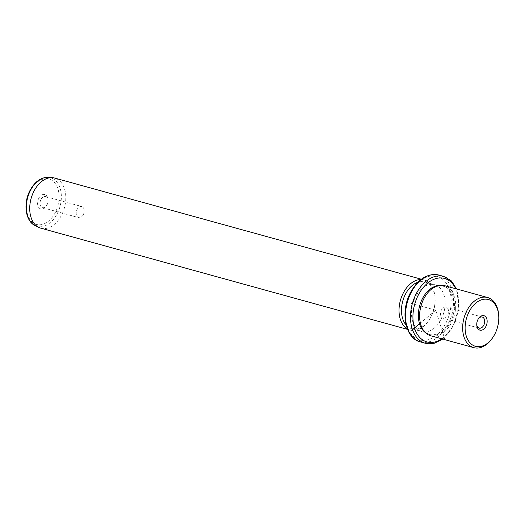 <?xml version="1.0" encoding="UTF-8"?>
<svg xmlns="http://www.w3.org/2000/svg" width="525" height="525" viewBox="0 0 525 525"><rect width="100%" height="100%" fill="white"/><g stroke="black" fill="none" stroke-linecap="round" stroke-linejoin="round"><path stroke-width="0.39" stroke-dasharray="2.62 1.97" d="M444.019 318.229A5.762 3.833 -74.6 0 1 442.988 318.157A5.762 3.833 -74.6 0 1 440.659 312.329A5.762 3.833 -74.6 0 1 445.029 306.974A5.762 3.833 -74.6 0 1 446.053 307.046A5.762 3.833 -74.6 0 1 448.389 312.874A5.762 3.833 -74.6 0 1 444.019 318.229M476.752 324.581A5.762 3.833 -74.6 0 1 476.72 324.201A5.762 3.833 -74.6 0 1 478.111 319.154A5.762 3.833 -74.6 0 1 478.334 318.846M498.704 315.302A26.001 17.299 -74.6 0 1 494.537 334.491A26.001 17.299 -74.6 0 1 492.424 338.067M430.743 335.777A26.001 17.299 105.4 0 0 451.493 322.619A26.001 17.299 105.4 0 0 444.577 285.646M419.639 317.579A25.134 16.721 105.4 0 0 430.349 334.766A25.134 16.721 105.4 0 0 450.411 322.048A25.134 16.721 105.4 0 0 443.723 286.309A25.134 16.721 105.4 0 0 425.709 295.575M425.375 332.607A25.134 16.721 105.4 0 0 429.102 334.425A25.134 16.721 105.4 0 0 449.164 321.7A25.134 16.721 105.4 0 0 442.477 285.961A25.134 16.721 105.4 0 0 438.342 285.613M441.217 319.239A24.268 16.144 105.4 0 0 434.759 284.734A24.268 16.144 105.4 0 0 415.393 297.012A24.268 16.144 105.4 0 0 421.851 331.524A24.268 16.144 105.4 0 0 441.217 319.239M406.101 325.008A24.268 16.144 105.4 0 0 411.869 328.768A24.268 16.144 105.4 0 0 429.26 319.823A24.268 16.144 105.4 0 0 431.235 316.483A24.268 16.144 105.4 0 0 435.12 298.574A24.268 16.144 105.4 0 0 424.777 281.978A24.268 16.144 105.4 0 0 417.893 282.253M420.945 279.543A26.001 17.299 -74.6 0 1 423.99 279.963A26.001 17.299 -74.6 0 1 435.074 297.747A26.001 17.299 -74.6 0 1 430.907 316.936A26.001 17.299 -74.6 0 1 428.787 320.512A26.001 17.299 -74.6 0 1 410.156 330.094A26.001 17.299 -74.6 0 1 407.328 328.893M40.845 228.191A26.001 17.299 105.4 0 0 61.596 215.033A26.001 17.299 105.4 0 0 54.679 178.06M38.784 198.312A7.494 4.987 105.4 0 0 39.113 207.933A7.494 4.987 105.4 0 0 46.147 206.207A7.494 4.987 105.4 0 0 46.758 205.177A7.494 4.987 105.4 0 0 47.959 199.651A7.494 4.987 105.4 0 0 44.362 194.434A7.494 4.987 105.4 0 0 38.784 198.312M40.957 199.454A5.762 3.833 -74.6 0 1 45.557 196.54A5.762 3.833 -74.6 0 1 48.011 200.478A5.762 3.833 -74.6 0 1 47.086 204.73A5.762 3.833 -74.6 0 1 46.62 205.524A5.762 3.833 -74.6 0 1 42.486 207.644A5.762 3.833 -74.6 0 1 40.957 199.454M83.272 214.712A5.762 3.833 105.4 0 0 81.736 206.522A5.762 3.833 105.4 0 0 77.136 209.436A5.762 3.833 105.4 0 0 78.671 217.632A5.762 3.833 105.4 0 0 83.272 214.712M419.541 323.787L435.789 310.196L444.563 338.527M435.789 310.196L410.839 303.306M441.833 338.835A32.937 21.912 105.4 0 0 453.311 325.277A32.937 21.912 105.4 0 0 455.667 288.704M425.322 343.271A34.67 23.061 105.4 0 0 452.983 325.723A34.67 23.061 105.4 0 0 443.763 276.426M420.328 341.893A34.67 23.061 105.4 0 0 447.996 324.345A34.67 23.061 105.4 0 0 438.775 275.054M445.823 323.21A32.937 21.912 105.4 0 0 442.995 279.589A32.937 21.912 105.4 0 0 410.78 293.048A32.937 21.912 105.4 0 0 413.608 336.669A32.937 21.912 105.4 0 0 445.823 323.21M35.162 225.619A25.239 16.787 105.4 0 0 57.271 213.603A25.239 16.787 105.4 0 0 48.484 177.345M30.26 190.975A23.52 15.645 105.4 0 0 32.281 222.127A23.52 15.645 105.4 0 0 55.289 212.52A23.52 15.645 105.4 0 0 53.268 181.368A23.52 15.645 105.4 0 0 30.26 190.975M479.174 328.138L442.988 318.157M429.102 334.425L430.349 334.766M442.477 285.961L443.723 286.309M442.739 339.084L453.607 325.723L458.981 306.869L456.573 288.953M411.869 328.768L421.851 331.524M424.777 281.978L434.759 284.734M429.26 319.823L428.787 320.512M435.12 298.574L435.074 297.747M407.518 329.365L410.156 330.094M421.352 279.234L423.99 279.963M48.011 200.478L47.959 199.651M46.62 205.524L46.147 206.207M45.557 196.54L81.736 206.522M42.486 207.644L78.671 217.632M476.72 324.201L476.766 325.027M478.111 319.154L478.577 318.472M482.239 317.034L446.053 307.046"/><path stroke-width="0.79" d="M478.334 318.846A5.762 3.833 -74.6 0 1 481.215 316.962A5.762 3.833 105.4 0 1 482.239 317.034A5.762 3.833 105.4 0 1 484.568 322.862A5.762 3.833 105.4 0 1 480.198 328.21A5.762 3.833 -74.6 0 1 479.174 328.138A5.762 3.833 -74.6 0 1 476.752 324.581M469.042 311.817A24.268 16.144 105.4 0 0 470.092 342.963A24.268 16.144 105.4 0 0 492.89 337.378A24.268 16.144 105.4 0 0 494.865 334.044A24.268 16.144 105.4 0 0 498.75 316.135A24.268 16.144 105.4 0 0 487.088 299.263A24.268 16.144 105.4 0 0 469.042 311.817M482.613 315.61A7.494 4.987 105.4 0 0 478.577 318.472A7.494 4.987 105.4 0 0 476.766 325.027A7.494 4.987 105.4 0 0 481.294 330.251A7.494 4.987 105.4 0 0 487.115 322.311A7.494 4.987 105.4 0 0 482.613 315.61M492.89 337.378L492.424 338.067A26.001 17.299 -74.6 0 1 473.786 347.655A26.001 17.299 -74.6 0 1 466.869 310.682A26.001 17.299 -74.6 0 1 487.62 297.524A26.001 17.299 -74.6 0 1 498.704 315.302L498.75 316.135M487.62 297.524L444.577 285.646A26.001 17.299 105.4 0 0 425.946 295.227A26.001 17.299 105.4 0 0 423.826 298.804A26.001 17.299 105.4 0 0 419.665 317.993A26.001 17.299 105.4 0 0 430.743 335.777L473.786 347.655M425.946 295.227L425.709 295.575A25.134 16.721 105.4 0 0 423.668 299.027A25.134 16.721 105.4 0 0 419.639 317.579L419.665 317.993M438.342 285.613A25.134 16.721 105.4 0 0 422.415 298.686A25.134 16.721 105.4 0 0 425.375 332.607M417.893 282.253A24.268 16.144 105.4 0 0 405.412 294.262A24.268 16.144 105.4 0 0 406.101 325.008M407.328 328.893A26.001 17.299 -74.6 0 1 403.239 293.121A26.001 17.299 -74.6 0 1 420.945 279.543M421.352 279.234L54.679 178.06A26.001 17.299 105.4 0 0 52.539 177.68A26.001 17.299 105.4 0 0 33.935 191.218A26.001 17.299 105.4 0 0 38.817 227.417A26.001 17.299 105.4 0 0 40.845 228.191L407.518 329.365M419.541 323.787L413.372 328.945M455.667 288.704A32.937 21.912 105.4 0 0 418.267 295.109A32.937 21.912 105.4 0 0 416.542 332.942A32.937 21.912 105.4 0 0 441.833 338.835M456.573 288.953L451.303 280.862L443.763 276.426A34.67 23.061 105.4 0 0 416.095 293.974A34.67 23.061 105.4 0 0 425.322 343.271L434.07 343.33L442.739 339.084M420.328 341.893C404.933 338.317 400.155 311.509 410.491 292.596C418.123 278.893 427.553 273.039 438.775 275.054A34.67 23.061 105.4 0 0 411.108 292.596A34.67 23.061 105.4 0 0 420.328 341.893L425.322 343.271M35.162 225.619C25.325 221.176 23.093 203.267 29.964 190.529C34.788 181.65 40.957 177.26 48.484 177.345A25.239 16.787 105.4 0 0 30.424 190.49A25.239 16.787 105.4 0 0 35.162 225.619L38.817 227.417M438.775 275.054L443.763 276.426M48.484 177.345L52.539 177.68"/></g></svg>
